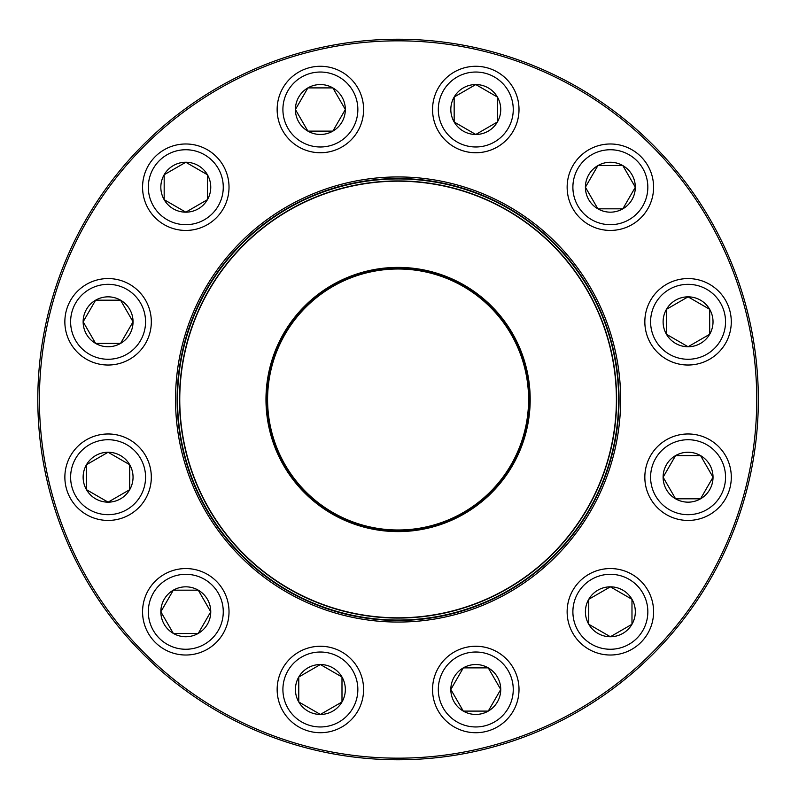 <?xml version="1.0" encoding="UTF-8"?>
<svg xmlns="http://www.w3.org/2000/svg" width="799" height="799" viewBox="0 0 799 799"><rect width="100%" height="100%" fill="white"/><g stroke="black" fill="none" stroke-linecap="round" stroke-linejoin="round"><path stroke-width="1.2" d="M298.766 677.013A24.959 24.959 0 0 1 341.992 677.013A24.959 24.959 0 0 1 320.379 714.446A24.959 24.959 0 0 1 298.766 677.013L320.379 664.528L341.992 677.013L341.992 701.971L320.379 714.446L298.766 701.971L298.766 677.013L298.766 701.971L320.379 714.446L341.992 701.971L341.992 677.013L320.379 664.528L298.766 677.013M357.812 711.1A43.236 43.236 0 0 1 282.936 711.1A43.236 43.236 0 0 1 320.379 646.261A43.236 43.236 0 0 1 357.812 711.1A43.236 43.236 0 0 1 282.936 711.1A43.236 43.236 0 0 1 320.379 646.261A43.236 43.236 0 0 1 357.812 711.1M173.313 590.171A24.959 24.959 0 0 1 210.756 611.784A24.959 24.959 0 0 1 173.313 633.397A24.959 24.959 0 0 1 173.313 590.171L198.272 590.171L210.756 611.784L198.272 633.397L173.313 633.397L160.839 611.784L173.313 590.171L160.839 611.784L173.313 633.397L198.272 633.397L210.756 611.784L198.272 590.171L173.313 590.171M164.175 574.351A43.236 43.236 0 0 0 148.354 633.397A43.236 43.236 0 0 0 207.41 649.227A43.236 43.236 0 0 1 142.562 611.784A43.236 43.236 0 0 1 207.41 574.351A43.236 43.236 0 0 1 207.41 649.227A43.236 43.236 0 0 1 142.562 611.784A43.236 43.236 0 0 1 207.41 574.351A43.236 43.236 0 0 1 207.41 649.227A43.236 43.236 0 0 1 148.354 633.397A43.236 43.236 0 0 1 164.175 574.351M108.095 452.244A24.959 24.959 0 0 1 129.708 489.677A24.959 24.959 0 0 1 86.472 489.677A24.959 24.959 0 0 1 108.095 452.244L129.708 464.718L129.708 489.677L108.095 502.162L86.472 489.677L86.472 464.718L108.095 452.244L86.472 464.718L86.472 489.677L108.095 502.162L129.708 489.677L129.708 464.718L108.095 452.244M108.095 520.429A43.236 43.236 0 0 0 151.321 477.203A43.236 43.236 0 0 0 108.095 433.967A43.236 43.236 0 0 1 151.321 477.203A43.236 43.236 0 0 1 108.095 520.429A43.236 43.236 0 0 1 70.652 455.59A43.236 43.236 0 0 1 145.528 455.59A43.236 43.236 0 0 1 108.095 520.429A43.236 43.236 0 0 1 70.652 455.59A43.236 43.236 0 0 1 145.528 455.59A43.236 43.236 0 0 1 108.095 520.429M120.569 300.184A24.959 24.959 0 0 1 120.569 343.41A24.959 24.959 0 0 1 83.136 321.797A24.959 24.959 0 0 1 120.569 300.184L133.053 321.797L120.569 343.41L95.61 343.41L83.136 321.797L95.61 300.184L120.569 300.184L95.61 300.184L83.136 321.797L95.61 343.41L120.569 343.41L133.053 321.797L120.569 300.184M86.472 359.24A43.236 43.236 0 0 0 145.528 343.41A43.236 43.236 0 0 0 129.708 284.354A43.236 43.236 0 0 1 145.528 343.41A43.236 43.236 0 0 1 86.472 359.24A43.236 43.236 0 0 1 86.472 284.354A43.236 43.236 0 0 1 151.321 321.797A43.236 43.236 0 0 1 86.472 359.24A43.236 43.236 0 0 1 86.472 284.354A43.236 43.236 0 0 1 151.321 321.797A43.236 43.236 0 0 1 86.472 359.24M758.341 399.5A360.259 360.259 0 0 1 217.947 711.5A360.259 360.259 0 0 1 217.947 87.5A360.259 360.259 0 0 1 758.341 399.5A360.259 360.259 0 0 1 217.947 711.5A360.259 360.259 0 0 1 217.947 87.5A360.259 360.259 0 0 1 758.341 399.5M756.743 399.5A358.661 358.661 0 0 0 218.746 88.889A358.661 358.661 0 0 0 218.746 710.111A358.661 358.661 0 0 0 756.743 399.5M620.643 399.5A222.561 222.561 0 0 1 286.801 592.239A222.561 222.561 0 0 1 286.801 206.761A222.561 222.561 0 0 1 620.643 399.5M619.035 399.5A220.963 220.963 0 0 0 287.6 208.139A220.963 220.963 0 0 0 287.6 590.861A220.963 220.963 0 0 0 619.035 399.5M450.826 689.487A24.959 24.959 0 0 1 488.259 667.874A24.959 24.959 0 0 1 488.259 711.1A24.959 24.959 0 0 1 450.826 689.487L463.3 667.874L488.259 667.874L500.743 689.487L488.259 711.1L463.3 711.1L450.826 689.487L463.3 711.1L488.259 711.1L500.743 689.487L488.259 667.874L463.3 667.874L450.826 689.487M519.01 689.487A43.236 43.236 0 0 0 475.785 646.261A43.236 43.236 0 0 0 432.549 689.487A43.236 43.236 0 0 1 475.785 646.261A43.236 43.236 0 0 1 519.01 689.487A43.236 43.236 0 0 1 454.162 726.93A43.236 43.236 0 0 1 454.162 652.044A43.236 43.236 0 0 1 519.01 689.487A43.236 43.236 0 0 1 454.162 726.93A43.236 43.236 0 0 1 454.162 652.044A43.236 43.236 0 0 1 519.01 689.487M182.771 447.32A220.564 220.564 0 0 1 464.319 189.123A220.564 220.564 0 0 1 547.155 562.057A220.564 220.564 0 0 1 182.771 447.32A220.564 220.564 0 0 1 464.319 189.123A220.564 220.564 0 0 1 547.155 562.057A220.564 220.564 0 0 1 182.771 447.32M269.123 428.144A132.095 132.095 0 0 1 437.752 273.498A132.095 132.095 0 0 1 487.36 496.858A132.095 132.095 0 0 1 269.123 428.144M270.222 427.894A130.976 130.976 0 0 1 437.413 274.576A130.976 130.976 0 0 1 486.601 496.029A130.976 130.976 0 0 1 270.222 427.894M270.691 427.795A130.497 130.497 0 0 1 437.273 275.026A130.497 130.497 0 0 1 486.281 495.68A130.497 130.497 0 0 1 270.691 427.795M184.719 446.891A218.556 218.556 0 0 1 350.691 186.137A218.556 218.556 0 0 1 611.435 352.109A218.556 218.556 0 0 1 445.472 612.863A218.556 218.556 0 0 1 184.719 446.891A218.556 218.556 0 0 1 350.691 186.137A218.556 218.556 0 0 1 611.435 352.109A218.556 218.556 0 0 1 445.472 612.863A218.556 218.556 0 0 1 184.719 446.891M588.753 624.269A24.959 24.959 0 0 1 610.366 586.826A24.959 24.959 0 0 1 631.979 624.269A24.959 24.959 0 0 1 588.753 624.269L588.753 599.31L610.366 586.826L631.979 599.31A24.959 24.959 0 0 0 610.366 586.826L588.753 599.31L588.753 624.269L610.366 636.743L588.753 624.269M647.809 590.171A43.236 43.236 0 0 0 588.753 574.351A43.236 43.236 0 0 0 572.923 633.397A43.236 43.236 0 0 0 631.979 649.227A43.236 43.236 0 0 0 647.809 590.171A43.236 43.236 0 0 1 610.366 655.02A43.236 43.236 0 0 1 572.923 590.171A43.236 43.236 0 0 1 647.809 590.171A43.236 43.236 0 0 1 610.366 655.02A43.236 43.236 0 0 1 572.923 590.171A43.236 43.236 0 0 1 647.809 590.171A43.236 43.236 0 0 0 588.753 574.351A43.236 43.236 0 0 0 572.923 633.397A43.236 43.236 0 0 0 631.979 649.227A43.236 43.236 0 0 0 647.809 590.171M631.979 599.31L631.979 624.269L610.366 636.743L631.979 624.269L631.979 599.31L610.366 586.826M675.584 498.816A24.959 24.959 0 0 1 675.584 455.59A24.959 24.959 0 0 1 713.028 477.203A24.959 24.959 0 0 1 675.584 498.816L663.11 477.203L675.584 455.59L700.543 455.59L713.028 477.203L700.543 498.816L675.584 498.816L700.543 498.816L713.028 477.203L700.543 455.59L675.584 455.59L663.11 477.203L675.584 498.816M709.682 439.76A43.236 43.236 0 0 0 650.626 455.59A43.236 43.236 0 0 0 666.456 514.646A43.236 43.236 0 0 1 650.626 455.59A43.236 43.236 0 0 1 709.682 439.76A43.236 43.236 0 0 1 709.682 514.646A43.236 43.236 0 0 1 644.833 477.203A43.236 43.236 0 0 1 709.682 439.76A43.236 43.236 0 0 1 709.682 514.646A43.236 43.236 0 0 1 644.833 477.203A43.236 43.236 0 0 1 709.682 439.76M688.069 346.756A24.959 24.959 0 0 1 666.456 309.323A24.959 24.959 0 0 1 709.682 309.323A24.959 24.959 0 0 1 688.069 346.756L666.456 334.282L666.456 309.323L688.069 296.838L709.682 309.323L709.682 334.282L688.069 346.756L709.682 334.282L709.682 309.323L688.069 296.838L666.456 309.323L666.456 334.282L688.069 346.756M688.069 278.571A43.236 43.236 0 0 0 644.833 321.797A43.236 43.236 0 0 0 688.069 365.033A43.236 43.236 0 0 1 644.833 321.797A43.236 43.236 0 0 1 688.069 278.571A43.236 43.236 0 0 1 725.502 343.41A43.236 43.236 0 0 1 650.626 343.41A43.236 43.236 0 0 1 688.069 278.571A43.236 43.236 0 0 1 725.502 343.41A43.236 43.236 0 0 1 650.626 343.41A43.236 43.236 0 0 1 688.069 278.571M622.84 208.829A24.959 24.959 0 0 1 585.407 187.216A24.959 24.959 0 0 1 622.84 165.603A24.959 24.959 0 0 1 622.84 208.829L597.882 208.829L585.407 187.216L597.882 165.603L622.84 165.603L635.325 187.216L622.84 208.829L635.325 187.216L622.84 165.603L597.882 165.603L585.407 187.216L597.882 208.829L622.84 208.829M631.979 224.649A43.236 43.236 0 0 0 647.809 165.603A43.236 43.236 0 0 0 588.753 149.773A43.236 43.236 0 0 1 653.592 187.216A43.236 43.236 0 0 1 588.753 224.649A43.236 43.236 0 0 1 588.753 149.773A43.236 43.236 0 0 1 653.592 187.216A43.236 43.236 0 0 1 588.753 224.649A43.236 43.236 0 0 1 588.753 149.773A43.236 43.236 0 0 1 647.809 165.603A43.236 43.236 0 0 1 631.979 224.649M497.397 121.987A24.959 24.959 0 0 1 454.162 121.987A24.959 24.959 0 0 1 475.785 84.554A24.959 24.959 0 0 1 497.397 121.987L475.785 134.472L454.162 121.987L454.162 97.029L475.785 84.554L497.397 97.029L497.397 121.987L497.397 97.029L475.785 84.554L454.162 97.029L454.162 121.987L475.785 134.472L497.397 121.987M438.341 87.9A43.236 43.236 0 0 0 454.162 146.956A43.236 43.236 0 0 0 513.218 131.126A43.236 43.236 0 0 0 497.397 72.07A43.236 43.236 0 0 0 438.341 87.9A43.236 43.236 0 0 1 513.218 87.9A43.236 43.236 0 0 1 475.785 152.739A43.236 43.236 0 0 1 438.341 87.9A43.236 43.236 0 0 1 513.218 87.9A43.236 43.236 0 0 1 475.785 152.739A43.236 43.236 0 0 1 438.341 87.9A43.236 43.236 0 0 0 454.162 146.956A43.236 43.236 0 0 0 513.218 131.126A43.236 43.236 0 0 0 497.397 72.07A43.236 43.236 0 0 0 438.341 87.9M345.338 109.513A24.959 24.959 0 0 1 307.895 131.126A24.959 24.959 0 0 1 307.895 87.9A24.959 24.959 0 0 1 345.338 109.513L332.853 131.126L307.895 131.126L295.42 109.513L307.895 87.9L332.853 87.9L345.338 109.513L332.853 87.9L307.895 87.9L295.42 109.513L307.895 131.126L332.853 131.126L345.338 109.513M277.143 109.513A43.236 43.236 0 0 0 320.379 152.739A43.236 43.236 0 0 0 363.605 109.513A43.236 43.236 0 0 0 320.379 66.277A43.236 43.236 0 0 0 277.143 109.513A43.236 43.236 0 0 1 341.992 72.07A43.236 43.236 0 0 1 341.992 146.956A43.236 43.236 0 0 1 277.143 109.513A43.236 43.236 0 0 1 341.992 72.07A43.236 43.236 0 0 1 341.992 146.956A43.236 43.236 0 0 1 277.143 109.513A43.236 43.236 0 0 0 320.379 152.739A43.236 43.236 0 0 0 363.605 109.513A43.236 43.236 0 0 0 320.379 66.277A43.236 43.236 0 0 0 277.143 109.513M207.41 174.731A24.959 24.959 0 0 1 185.797 212.174A24.959 24.959 0 0 1 164.175 174.731A24.959 24.959 0 0 1 207.41 174.731L207.41 199.69L185.797 212.174L164.175 199.69L164.175 174.731L185.797 162.257L207.41 174.731L185.797 162.257L164.175 174.731L164.175 199.69L185.797 212.174L207.41 199.69L207.41 174.731M148.354 208.829A43.236 43.236 0 0 0 207.41 224.649A43.236 43.236 0 0 0 223.231 165.603A43.236 43.236 0 0 0 164.175 149.773A43.236 43.236 0 0 0 148.354 208.829A43.236 43.236 0 0 1 185.797 143.98A43.236 43.236 0 0 1 223.231 208.829A43.236 43.236 0 0 1 148.354 208.829A43.236 43.236 0 0 1 185.797 143.98A43.236 43.236 0 0 1 223.231 208.829A43.236 43.236 0 0 1 148.354 208.829A43.236 43.236 0 0 0 207.41 224.649A43.236 43.236 0 0 0 223.231 165.603A43.236 43.236 0 0 0 164.175 149.773A43.236 43.236 0 0 0 148.354 208.829M352.828 708.224A37.463 37.463 0 0 0 320.379 652.024A37.463 37.463 0 0 0 287.93 708.224A37.463 37.463 0 0 0 352.828 708.224M204.524 644.234A37.463 37.463 0 0 0 204.524 579.335A37.463 37.463 0 0 0 148.324 611.784A37.463 37.463 0 0 0 204.524 644.234M108.095 514.666A37.463 37.463 0 0 0 140.544 458.466A37.463 37.463 0 0 0 75.645 458.466A37.463 37.463 0 0 0 108.095 514.666M89.358 354.247A37.463 37.463 0 0 0 145.558 321.797A37.463 37.463 0 0 0 89.358 289.348A37.463 37.463 0 0 0 89.358 354.247M513.248 689.487A37.463 37.463 0 0 0 457.048 657.038A37.463 37.463 0 0 0 457.048 721.936A37.463 37.463 0 0 0 513.248 689.487M611.205 352.159A218.317 218.317 0 0 0 350.741 186.377A218.317 218.317 0 0 0 184.959 446.841A218.317 218.317 0 0 0 445.413 612.623A218.317 218.317 0 0 0 611.205 352.159M642.815 593.048A37.463 37.463 0 0 0 577.917 593.048A37.463 37.463 0 0 0 610.366 649.257A37.463 37.463 0 0 0 642.815 593.048M706.805 444.753A37.463 37.463 0 0 0 650.596 477.203A37.463 37.463 0 0 0 706.805 509.652A37.463 37.463 0 0 0 706.805 444.753M688.069 284.334A37.463 37.463 0 0 0 655.619 340.534A37.463 37.463 0 0 0 720.518 340.534A37.463 37.463 0 0 0 688.069 284.334M591.63 154.766A37.463 37.463 0 0 0 591.63 219.665A37.463 37.463 0 0 0 647.829 187.216A37.463 37.463 0 0 0 591.63 154.766M443.335 90.776A37.463 37.463 0 0 0 475.785 146.976A37.463 37.463 0 0 0 508.234 90.776A37.463 37.463 0 0 0 443.335 90.776M282.906 109.513A37.463 37.463 0 0 0 339.116 141.962A37.463 37.463 0 0 0 339.116 77.064A37.463 37.463 0 0 0 282.906 109.513M153.348 205.952A37.463 37.463 0 0 0 218.237 205.952A37.463 37.463 0 0 0 185.797 149.743A37.463 37.463 0 0 0 153.348 205.952"/></g></svg>
